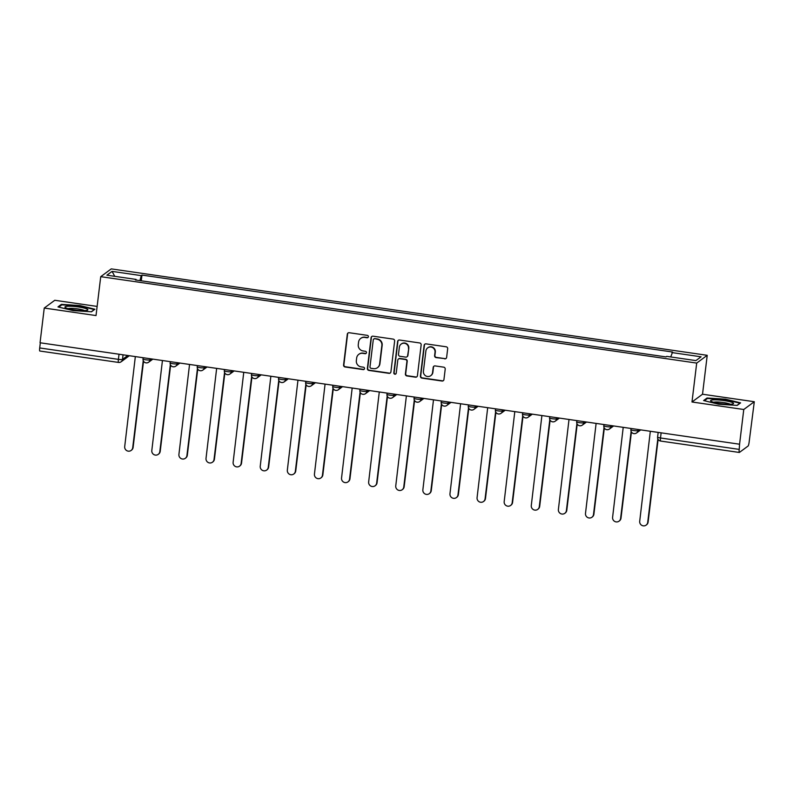 <?xml version="1.0" encoding="UTF-8"?>
<svg xmlns="http://www.w3.org/2000/svg" width="794" height="794" viewBox="0 0 794 794"><rect width="100%" height="100%" fill="white"/><g stroke="black" fill="none" stroke-linecap="round" stroke-linejoin="round"><path stroke-width="1.19" d="M368.386 336.725A1.221 1.191 -126.4 0 0 367.344 335.356L349.221 332.726A1.747 1.707 -126.4 0 0 347.306 334.195L343.574 365.012A1.747 1.707 -126.4 0 0 345.072 366.977L363.195 369.607A1.221 1.191 -126.4 0 0 364.535 368.575A1.221 1.191 -126.4 0 0 363.483 367.205L361.141 366.868A5.578 5.449 -126.4 0 1 356.347 360.595L356.655 358.025A5.578 5.449 -126.4 0 1 362.779 353.34L365.121 353.677A1.221 1.191 -126.4 0 0 366.461 352.655A1.221 1.191 -126.4 0 0 365.409 351.285L363.066 350.938A5.578 5.449 -126.4 0 1 358.273 344.675L358.58 342.105A5.578 5.449 -126.4 0 1 364.704 337.41L367.046 337.758A1.221 1.191 -126.4 0 0 368.386 336.725M444.719 358.858A1.747 1.707 -126.4 0 0 446.625 357.399L447.677 348.755A1.747 1.707 -126.4 0 0 446.178 346.789L426.05 343.871A1.747 1.707 -126.4 0 0 424.135 345.34L420.413 376.158A1.747 1.707 -126.4 0 0 421.912 378.113L442.03 381.031A1.747 1.707 -126.4 0 0 443.945 379.572L445.206 369.121A1.747 1.707 -126.4 0 0 443.707 367.165L435.102 365.915A1.747 1.707 -126.4 0 0 433.187 367.384L432.561 372.565A4.665 4.556 -126.4 0 1 425.703 375.86A4.665 4.556 -126.4 0 1 423.43 371.235L425.892 350.948A4.665 4.556 -126.4 0 1 432.74 347.653A4.665 4.556 -126.4 0 1 435.013 352.268L434.606 355.652A1.747 1.707 -126.4 0 0 436.104 357.608L445.027 358.64A1.747 1.707 -126.4 0 0 446.109 358.431M696.695 363.086L691.991 401.992L743.77 409.496L739.571 444.213L40.047 342.77L44.246 308.052L96.024 315.565L100.729 276.669L696.695 363.086L707.226 355.315L111.269 268.888L100.729 276.669M394.638 341.063A1.747 1.707 -126.4 0 0 393.139 339.098L373.011 336.18A1.747 1.707 -126.4 0 0 371.096 337.649L367.364 368.466A1.747 1.707 -126.4 0 0 368.863 370.421L388.991 373.339A1.747 1.707 -126.4 0 0 390.906 371.88L394.638 341.063M399.531 340.031L419.659 342.948A1.747 1.707 -126.4 0 1 421.157 344.904L417.426 375.721A1.747 1.707 -126.4 0 1 415.51 377.19L406.895 375.939A1.747 1.707 -126.4 0 1 405.397 373.984L406.915 361.478A1.747 1.707 -126.4 0 0 405.416 359.523L399.7 358.69A1.747 1.707 -126.4 0 0 397.794 360.158L396.216 373.17A1.221 1.191 -126.4 0 1 394.419 374.034A1.221 1.191 -126.4 0 1 393.824 372.823L397.615 341.489A1.747 1.707 -126.4 0 1 399.531 340.031M743.77 409.496L754.3 401.724L749.139 442.079A3.553 0.546 98.3 0 1 748.097 446.02L739.413 452.431A3.553 0.546 98.3 0 1 739.323 452.461L660.618 441.047A3.553 0.546 -81.7 0 1 660.509 437.98L739.224 449.394A3.553 0.546 98.3 0 0 739.323 452.461M97.136 306.424L54.776 300.281L44.246 308.052M754.3 401.724L702.521 394.221L707.226 355.315M739.571 444.213L739.224 449.394M39.889 350.988A3.553 0.546 -81.7 0 1 39.799 351.017A3.553 0.546 -81.7 0 1 39.7 347.951L118.405 359.364A3.553 0.526 6.9 0 0 122.494 359.414L127.804 355.494M40.325 342.81L39.7 347.951M156.577 283.031L168.378 284.738M195.483 288.669L183.682 286.962M222.588 292.599L210.787 290.892M249.693 296.529L237.892 294.822M276.798 300.46L264.998 298.752M303.904 304.39L292.103 302.683M331.009 308.32L319.208 306.613M358.114 312.25L346.313 310.543M385.219 316.181L373.418 314.474M412.324 320.111L400.523 318.404M439.429 324.051L427.629 322.334M466.535 327.982L454.734 326.265M493.64 331.912L481.839 330.195M520.745 335.842L508.944 334.125M547.85 339.772L536.049 338.055M574.955 343.703L563.154 341.986M602.06 347.633L590.26 345.916M629.166 351.563L617.365 349.846M656.271 355.494L644.47 353.787M136.121 280.064L136.082 279.419L106.892 275.19L112.053 271.379L141.243 275.617L139.933 280.61M670.722 356.953L672.597 352.03L141.967 275.081L141.243 275.617M671.883 352.566L701.072 356.794L695.911 360.605L666.722 356.367L665.997 356.903L135.367 279.954L136.082 279.419M94.923 309.243L79.866 305.551L61.386 304.38L57.972 306.911L73.028 310.603L91.499 311.774L94.923 309.243M691.991 401.992L702.521 394.221M740.584 402.876L725.527 399.183L707.047 398.012L703.623 400.543L718.679 404.235L737.16 405.406L740.584 402.876M141.272 280.808L141.967 275.081M112.053 271.379L114.763 276.332M61.287 305.233L61.386 304.38M706.948 398.866L707.047 398.012M368.069 337.41A1.221 1.191 -126.4 0 1 367.354 337.529L365.012 337.192A5.578 5.449 -126.4 0 0 361.032 338.175L360.724 338.403M358.799 354.322L359.106 354.104A5.578 5.449 -126.4 0 1 363.086 353.112L365.429 353.449A1.221 1.191 -126.4 0 0 366.133 353.34M348.139 332.934A1.747 1.707 -126.4 0 0 347.613 333.966L343.881 364.793A1.747 1.707 -126.4 0 0 345.38 366.749L363.503 369.379A1.221 1.191 -126.4 0 0 364.208 369.26M371.929 336.388A1.747 1.707 -126.4 0 0 371.403 337.42L367.672 368.237A1.747 1.707 -126.4 0 0 369.17 370.203L389.298 373.12A1.747 1.707 -126.4 0 0 390.38 372.912M374.599 338.849A1.221 1.191 -126.4 0 0 373.259 339.872L369.984 366.927A1.221 1.191 -126.4 0 0 371.036 368.297L373.508 368.654A5.578 5.449 -126.4 0 0 379.631 363.97L381.864 345.479A5.578 5.449 -126.4 0 0 377.071 339.207L374.907 338.621A1.221 1.191 -126.4 0 0 374.034 338.839L373.726 339.068M377.487 367.672L377.795 367.443A5.578 5.449 -126.4 0 0 379.929 363.741L379.631 363.97M374.907 338.621L377.378 338.978A5.578 5.449 -126.4 0 1 382.172 345.251L379.929 363.741M398.459 358.997L398.767 358.779A1.747 1.707 -126.4 0 1 400.007 358.471L405.724 359.295A1.747 1.707 -126.4 0 1 407.223 361.25L405.704 373.756A1.747 1.707 -126.4 0 0 407.203 375.711L415.818 376.961A1.747 1.707 -126.4 0 0 416.9 376.763M398.449 340.229A1.747 1.707 -126.4 0 0 397.923 341.261L394.132 372.594A1.221 1.191 -126.4 0 0 395.888 373.855M408.483 348.506A4.665 4.556 -126.4 0 0 401.149 344.1A4.665 4.556 -126.4 0 0 399.362 347.186L398.499 354.332A1.747 1.707 -126.4 0 0 399.987 356.298L405.704 357.121A1.747 1.707 -126.4 0 0 407.62 355.662L408.791 348.288A4.665 4.556 -126.4 0 0 401.456 343.871L401.149 344.1M406.945 356.814L407.253 356.585A1.747 1.707 -126.4 0 0 407.927 355.434L407.62 355.662M408.791 348.288L407.927 355.434M427.678 347.851L427.986 347.633A4.665 4.556 -126.4 0 1 435.32 352.05L434.913 355.424A1.747 1.707 -126.4 0 0 436.412 357.389L445.027 358.64M430.765 375.651L431.073 375.423A4.665 4.556 -126.4 0 0 432.869 372.336L432.561 372.565M434.01 366.123A1.747 1.707 -126.4 0 0 433.494 367.156L432.869 372.336M424.969 344.08A1.747 1.707 -126.4 0 0 424.443 345.112L420.721 375.929A1.747 1.707 -126.4 0 0 422.219 377.894L442.337 380.812A1.747 1.707 -126.4 0 0 443.419 380.604M134.543 356.476A3.553 3.474 -126.4 0 0 135.327 356.685L124.708 446.556A4.089 3.99 -126.4 0 0 131.139 450.426A4.089 3.99 -126.4 0 0 132.707 447.717L143.238 360.645M143.535 361.23L133.104 447.419A4.089 3.99 53.6 0 1 131.536 450.129L131.139 450.426M161.648 360.407A3.553 3.474 -126.4 0 0 162.433 360.615L151.813 450.486A4.089 3.99 -126.4 0 0 158.244 454.357A4.089 3.99 -126.4 0 0 159.812 451.647L170.343 364.575M170.641 365.161L160.209 451.349A4.089 3.99 53.6 0 1 158.641 454.059L158.244 454.357M188.754 364.337A3.553 3.474 -126.4 0 0 189.538 364.545L178.918 454.416A4.089 3.99 -126.4 0 0 185.349 458.287A4.089 3.99 -126.4 0 0 186.918 455.577L197.448 368.515M197.746 369.091L187.315 455.28A4.089 3.99 53.6 0 1 185.746 457.989L185.349 458.287M65.624 307.744A11.553 1.727 6.9 0 0 76.78 310.206A11.553 1.727 6.9 0 0 87.419 310.216A11.553 1.727 6.9 0 0 87.181 309.104A11.553 1.727 6.9 0 0 73.038 306.365A11.553 1.727 6.9 0 0 65.277 307.536A11.553 1.727 6.9 0 0 65.624 307.744M84.511 310.613A8.744 1.3 6.9 0 0 84.372 310.533A8.744 1.3 6.9 0 0 76.145 308.697A8.744 1.3 6.9 0 0 68.006 308.618M58.756 307.099L61.813 304.846L79.718 305.978L94.307 309.561L91.32 311.754M711.285 401.377A11.553 1.727 6.9 0 0 722.441 403.838A11.553 1.727 6.9 0 0 733.07 403.848A11.553 1.727 6.9 0 0 732.842 402.737A11.553 1.727 6.9 0 0 718.699 399.997A11.553 1.727 6.9 0 0 710.938 401.168A11.553 1.727 6.9 0 0 711.285 401.377M730.172 404.245A8.744 1.3 6.9 0 0 730.033 404.166A8.744 1.3 6.9 0 0 721.806 402.33A8.744 1.3 6.9 0 0 713.667 402.25M704.417 400.732L707.474 398.479L725.379 399.61L739.968 403.193L736.981 405.387M215.859 368.267A3.553 3.474 -126.4 0 0 216.643 368.476L206.023 458.346A4.089 3.99 -126.4 0 0 212.455 462.217A4.089 3.99 -126.4 0 0 214.023 459.508L224.553 372.446M224.851 373.021L214.42 459.21A4.089 3.99 53.6 0 1 212.852 461.919L212.455 462.217M242.964 372.197A3.553 3.474 -126.4 0 0 243.748 372.406L233.128 462.277A4.089 3.99 -126.4 0 0 239.56 466.147A4.089 3.99 -126.4 0 0 241.128 463.438L251.658 376.376M251.956 376.952L241.525 463.14A4.089 3.99 53.6 0 1 239.957 465.85L239.56 466.147M270.069 376.128A3.553 3.474 -126.4 0 0 270.853 376.336L260.233 466.207A4.089 3.99 -126.4 0 0 266.665 470.078A4.089 3.99 -126.4 0 0 268.233 467.368L278.763 380.306M279.061 380.882L268.63 467.071A4.089 3.99 53.6 0 1 267.062 469.78L266.665 470.078M297.174 380.058A3.553 3.474 -126.4 0 0 297.958 380.266L287.339 470.137A4.089 3.99 -126.4 0 0 293.77 474.008A4.089 3.99 -126.4 0 0 295.338 471.299L305.869 384.236M306.166 384.822L295.735 471.001A4.089 3.99 53.6 0 1 294.167 473.71L293.77 474.008M324.28 383.988A3.553 3.474 -126.4 0 0 325.064 384.197L314.444 474.068A4.089 3.99 -126.4 0 0 320.875 477.938A4.089 3.99 -126.4 0 0 322.443 475.229L332.974 388.167M333.272 388.752L322.84 474.931A4.089 3.99 53.6 0 1 321.272 477.641L320.875 477.938M351.385 387.919A3.553 3.474 -126.4 0 0 352.169 388.127L341.549 477.998A4.089 3.99 -126.4 0 0 347.98 481.869A4.089 3.99 -126.4 0 0 349.549 479.159L360.079 392.097M360.377 392.683L349.946 478.861A4.089 3.99 53.6 0 1 348.377 481.571L347.98 481.869M378.49 391.849A3.553 3.474 -126.4 0 0 379.274 392.057L368.654 481.928A4.089 3.99 -126.4 0 0 375.086 485.799A4.089 3.99 -126.4 0 0 376.654 483.089L387.184 396.027M387.482 396.613L377.051 482.792A4.089 3.99 53.6 0 1 375.483 485.501L375.086 485.799M405.595 395.779A3.553 3.474 -126.4 0 0 406.379 395.988L395.759 485.859A4.089 3.99 -126.4 0 0 402.191 489.729A4.089 3.99 -126.4 0 0 403.759 487.02L414.289 399.958M414.587 400.543L404.156 486.722A4.089 3.99 53.6 0 1 402.588 489.432L402.191 489.729M432.7 399.71A3.553 3.474 -126.4 0 0 433.484 399.918L422.865 489.789A4.089 3.99 -126.4 0 0 429.296 493.66A4.089 3.99 -126.4 0 0 430.864 490.95L441.395 403.888M441.692 404.474L431.261 490.652A4.089 3.99 53.6 0 1 429.693 493.362L429.296 493.66M459.805 403.64A3.553 3.474 -126.4 0 0 460.58 403.848L449.97 493.719A4.089 3.99 -126.4 0 0 456.401 497.59A4.089 3.99 -126.4 0 0 457.969 494.88L468.5 407.818M468.797 408.404L458.366 494.593A4.089 3.99 53.6 0 1 456.798 497.302L456.401 497.59M486.911 407.57A3.553 3.474 -126.4 0 0 487.685 407.779L477.075 497.649A4.089 3.99 -126.4 0 0 483.506 501.52A4.089 3.99 -126.4 0 0 485.074 498.811L495.605 411.749M495.903 412.334L485.471 498.523A4.089 3.99 53.6 0 1 483.903 501.232L483.506 501.52M514.016 411.5A3.553 3.474 -126.4 0 0 514.79 411.709L504.18 501.59A4.089 3.99 -126.4 0 0 510.611 505.45A4.089 3.99 -126.4 0 0 512.18 502.741L522.71 415.679M523.008 416.264L512.577 502.453A4.089 3.99 53.6 0 1 511.008 505.163L510.611 505.45M541.121 415.431A3.553 3.474 -126.4 0 0 541.895 415.639L531.285 505.52A4.089 3.99 -126.4 0 0 537.717 509.381A4.089 3.99 -126.4 0 0 539.285 506.671L549.815 419.609M550.113 420.195L539.682 506.383A4.089 3.99 53.6 0 1 538.114 509.093L537.717 509.381M568.226 419.361A3.553 3.474 -126.4 0 0 569 419.569L558.39 509.45A4.089 3.99 -126.4 0 0 564.822 513.311A4.089 3.99 -126.4 0 0 566.39 510.602L576.92 423.539M577.218 424.125L566.787 510.314A4.089 3.99 53.6 0 1 565.219 513.023L564.822 513.311M595.331 423.291A3.553 3.474 -126.4 0 0 596.105 423.5L585.496 513.381A4.089 3.99 -126.4 0 0 591.927 517.241A4.089 3.99 -126.4 0 0 593.495 514.532L604.026 427.47M604.323 428.055L593.892 514.244A4.089 3.99 53.6 0 1 592.324 516.954L591.927 517.241M622.436 427.232A3.553 3.474 -126.4 0 0 623.211 427.43L612.601 517.311A4.089 3.99 -126.4 0 0 619.032 521.172A4.089 3.99 -126.4 0 0 620.6 518.462L631.131 431.4M631.429 431.986L620.997 518.174A4.089 3.99 53.6 0 1 619.429 520.884L619.032 521.172M649.542 431.162A3.553 3.474 -126.4 0 0 650.316 431.36L639.706 521.241A4.089 3.99 -126.4 0 0 646.137 525.112A4.089 3.99 -126.4 0 0 647.706 522.402L657.819 438.824M658.107 439.41L648.103 522.105A4.089 3.99 53.6 0 1 646.534 524.814L646.137 525.112M123.06 354.809L122.494 359.414A3.553 3.474 -126.4 0 1 118.604 362.401A3.553 0.546 -81.7 0 1 118.514 362.431A3.553 0.546 -81.7 0 1 118.405 359.364L119.031 354.223M638.048 429.494L637.919 430.616L639.21 429.663M610.943 425.564L610.814 426.676L612.105 425.733M583.838 421.634L583.709 422.745L584.999 421.803M556.733 417.704L556.604 418.815L557.894 417.862M529.628 413.773L529.499 414.885L530.789 413.932M502.523 409.843L502.394 410.955L503.684 410.002M475.417 405.903L475.288 407.024L476.579 406.071M448.312 401.972L448.183 403.094L449.473 402.141M421.217 398.042L421.078 399.164L422.368 398.211M394.112 394.112L393.973 395.233L395.263 394.281M367.007 390.182L366.868 391.303L368.158 390.35M339.901 386.251L339.763 387.373L341.053 386.42M312.796 382.321L312.657 383.442L313.948 382.49M285.691 378.391L285.552 379.512L286.842 378.559M258.586 374.46L258.447 375.582L259.737 374.629M231.481 370.53L231.342 371.652L232.632 370.699M204.376 366.6L204.237 367.721L205.527 366.768M177.27 362.669L177.131 363.791L178.422 362.838M150.165 358.739L150.026 359.861L151.317 358.908M143.079 358.848A3.553 0.526 6.9 0 0 143.019 358.928A3.553 0.526 6.9 0 0 146.215 359.841A3.553 0.526 6.9 0 0 150.026 359.861A3.553 3.474 53.6 0 1 146.126 362.838M170.184 362.779A3.553 0.526 6.9 0 0 170.124 362.858A3.553 0.526 6.9 0 0 173.32 363.771A3.553 0.526 6.9 0 0 177.131 363.791A3.553 3.474 53.6 0 1 173.231 366.768M197.289 366.709A3.553 0.526 6.9 0 0 197.23 366.788A3.553 0.526 6.9 0 0 200.425 367.711A3.553 0.526 6.9 0 0 204.237 367.721A3.553 3.474 53.6 0 1 200.336 370.709M224.394 370.639A3.553 0.526 6.9 0 0 224.335 370.719A3.553 0.526 6.9 0 0 227.531 371.642A3.553 0.526 6.9 0 0 231.342 371.652A3.553 3.474 53.6 0 1 227.441 374.639M251.5 374.57A3.553 0.526 6.9 0 0 251.44 374.649A3.553 0.526 6.9 0 0 254.636 375.572A3.553 0.526 6.9 0 0 258.447 375.582A3.553 3.474 53.6 0 1 254.546 378.569M278.605 378.5A3.553 0.526 6.9 0 0 278.545 378.579A3.553 0.526 6.9 0 0 281.741 379.502A3.553 0.526 6.9 0 0 285.552 379.512A3.553 3.474 53.6 0 1 281.652 382.5M305.71 382.43A3.553 0.526 6.9 0 0 305.65 382.51A3.553 0.526 6.9 0 0 308.846 383.433A3.553 0.526 6.9 0 0 312.657 383.442A3.553 3.474 53.6 0 1 308.757 386.43M332.815 386.36A3.553 0.526 6.9 0 0 332.755 386.44A3.553 0.526 6.9 0 0 335.941 387.363A3.553 0.526 6.9 0 0 339.763 387.373A3.553 3.474 53.6 0 1 335.862 390.36M359.92 390.301A3.553 0.526 6.9 0 0 359.861 390.37A3.553 0.526 6.9 0 0 363.047 391.293A3.553 0.526 6.9 0 0 366.868 391.303A3.553 3.474 53.6 0 1 362.967 394.29M387.025 394.231A3.553 0.526 6.9 0 0 386.966 394.3A3.553 0.526 6.9 0 0 390.152 395.223A3.553 0.526 6.9 0 0 393.973 395.233A3.553 3.474 53.6 0 1 390.072 398.221M414.131 398.161A3.553 0.526 6.9 0 0 414.071 398.231A3.553 0.526 6.9 0 0 417.257 399.154A3.553 0.526 6.9 0 0 421.078 399.164A3.553 3.474 53.6 0 1 417.178 402.151M441.236 402.092A3.553 0.526 6.9 0 0 441.176 402.161A3.553 0.526 6.9 0 0 444.362 403.084A3.553 0.526 6.9 0 0 448.183 403.094A3.553 3.474 53.6 0 1 444.283 406.081M468.341 406.022A3.553 0.526 6.9 0 0 468.281 406.091A3.553 0.526 6.9 0 0 471.467 407.014A3.553 0.526 6.9 0 0 475.288 407.024A3.553 3.474 53.6 0 1 471.388 410.012M495.446 409.952A3.553 0.526 6.9 0 0 495.387 410.032A3.553 0.526 6.9 0 0 498.572 410.945A3.553 0.526 6.9 0 0 502.394 410.955A3.553 3.474 53.6 0 1 498.493 413.942M522.551 413.882A3.553 0.526 6.9 0 0 522.492 413.962A3.553 0.526 6.9 0 0 525.678 414.875A3.553 0.526 6.9 0 0 529.499 414.885A3.553 3.474 53.6 0 1 525.598 417.872M549.656 417.813A3.553 0.526 6.9 0 0 549.597 417.892A3.553 0.526 6.9 0 0 552.783 418.805A3.553 0.526 6.9 0 0 556.604 418.815A3.553 3.474 53.6 0 1 552.703 421.803M576.762 421.743A3.553 0.526 6.9 0 0 576.702 421.822A3.553 0.526 6.9 0 0 579.888 422.736A3.553 0.526 6.9 0 0 583.709 422.745A3.553 3.474 53.6 0 1 579.809 425.733M603.867 425.673A3.553 0.526 6.9 0 0 603.807 425.753A3.553 0.526 6.9 0 0 606.993 426.666A3.553 0.526 6.9 0 0 610.814 426.676A3.553 3.474 53.6 0 1 606.914 429.663M630.972 429.604A3.553 0.526 6.9 0 0 630.912 429.683A3.553 0.526 6.9 0 0 634.098 430.596A3.553 0.526 6.9 0 0 637.919 430.616A3.553 3.474 53.6 0 1 634.019 433.593M661.134 432.839L660.509 437.98A3.553 0.526 6.9 0 1 657.601 437.097A3.553 3.553 0 0 0 660.618 441.047A3.553 0.546 -81.7 0 0 660.707 441.017M657.65 437.028A3.553 0.526 6.9 0 0 657.601 437.097L658.166 432.412M143.168 357.727L143.019 358.928A3.553 3.553 0 0 0 148.657 362.213L152.845 359.126M170.273 361.657L170.124 362.858A3.553 3.553 0 0 0 175.762 366.143L179.95 363.057M197.378 365.587L197.23 366.788A3.553 3.553 0 0 0 202.867 370.073L207.055 366.987M224.484 369.518L224.335 370.719A3.553 3.553 0 0 0 229.972 374.004L234.161 370.917M251.589 373.448L251.44 374.649A3.553 3.553 0 0 0 257.077 377.934L261.266 374.847M278.694 377.378L278.545 378.579A3.553 3.553 0 0 0 284.183 381.864L288.371 378.778M305.799 381.309L305.65 382.51A3.553 3.553 0 0 0 311.288 385.795L315.476 382.708M332.904 385.239L332.755 386.44A3.553 3.553 0 0 0 338.393 389.725L342.581 386.638M360.01 389.169L359.861 390.37A3.553 3.553 0 0 0 365.498 393.655L369.686 390.569M387.115 393.099L386.966 394.3A3.553 3.553 0 0 0 392.603 397.586L396.792 394.509M414.22 397.03L414.071 398.231A3.553 3.553 0 0 0 419.708 401.526L423.897 398.439M441.325 400.96L441.176 402.161A3.553 3.553 0 0 0 446.814 405.456L451.002 402.369M468.43 404.89L468.281 406.091A3.553 3.553 0 0 0 473.919 409.386L478.107 406.3M495.535 408.821L495.387 410.032A3.553 3.553 0 0 0 501.024 413.317L505.212 410.23M522.641 412.751L522.492 413.962A3.553 3.553 0 0 0 528.129 417.247L532.317 414.16M549.746 416.681L549.597 417.892A3.553 3.553 0 0 0 555.234 421.177L559.423 418.091M576.851 420.612L576.702 421.822A3.553 3.553 0 0 0 582.339 425.108L586.528 422.021M603.956 424.552L603.807 425.753A3.553 3.553 0 0 0 609.445 429.038L613.633 425.951M631.061 428.482L630.912 429.683A3.553 3.553 0 0 0 636.55 432.968L640.738 429.882M129.333 355.722L121.135 361.776A3.553 3.553 0 0 1 118.514 362.431L39.799 351.017"/></g></svg>
